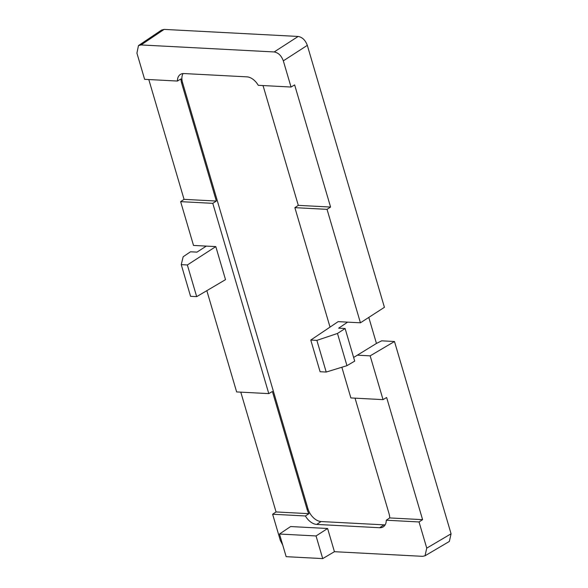 <?xml version="1.0" encoding="UTF-8"?>
<svg xmlns="http://www.w3.org/2000/svg" width="588" height="588" viewBox="0 0 588 588"><rect width="100%" height="100%" fill="white"/><g stroke="black" fill="none" stroke-linecap="round" stroke-linejoin="round"><path stroke-width="0.88" d="M353.631 357.46L357.357 355.174L370.153 355.85L394.482 341.503L451.077 533.794L449.35 541.445L425.021 555.792L422.625 556.336L334.432 551.691L327.604 528.494L290.619 526.547L279.491 534.029L286.158 556.674L322.716 558.6L334.432 551.691M425.021 555.792L426.748 548.134L451.077 533.794M282.755 545.113L280.344 540.431L272.634 514.25L305.407 515.97A13.531 8.57 -122.2 0 0 316.704 524.415L379.657 527.73A13.531 8.57 -122.2 0 0 383.354 526.797A13.531 8.57 -122.2 0 0 386.265 520.226L419.038 521.953L426.748 548.134M368.794 317.41L376.452 343.443L357.357 355.174M338.651 328.178L347.633 322.136L338.151 321.636L310.773 340.055L320.1 371.734L326.208 372.057L346.957 365.677L354.704 361.113L345.112 328.523L338.651 328.178M164.14 29.4L141.047 44.945L138.459 45.607L161.56 30.061L164.14 29.4L298.167 36.456C302.335 37.206 305.385 40.175 307.318 45.349L384.42 307.311L360.429 322.805L347.633 322.136M206.314 246.1L196.98 252.127L190.519 251.789L183.162 256.743L181.251 264.651L190.571 296.323L196.679 296.646L225.52 279.645L215.796 246.6L193.518 245.431L180.634 201.647L184.051 199.347L216.347 201.045L181.648 83.151A13.443 8.511 57.8 0 1 180.986 78.924L177.407 81.048L144.626 79.321L136.923 53.14L138.459 45.607M310.773 340.055L316.881 340.379L326.208 372.057M316.881 340.379L337.475 333.455L346.957 365.677M337.475 333.455L345.112 328.523M330.03 327.097L294.875 207.66L327.038 209.35L360.429 322.805M370.153 355.85L383.038 399.634L350.874 397.936L341.849 367.25M148.793 79.542L184.051 199.347M307.318 45.349L283.328 60.843L291.038 87.031L294.639 84.907L330.588 207.057L327.038 209.35M180.634 201.647L212.79 203.338L268.789 393.615L236.633 391.924L206.829 290.663M283.328 60.843C281.387 55.669 278.337 52.707 274.177 51.95L298.167 36.456M141.047 44.945L274.177 51.95M291.038 87.031L258.257 85.304A13.531 8.57 -122.2 0 0 246.96 76.859L184.007 73.551A13.531 8.57 -122.2 0 0 180.523 74.353A13.531 8.57 -122.2 0 0 177.407 81.048M272.634 514.25L276.059 511.942L308.943 513.677L305.407 515.97M240.793 392.145L276.059 511.942M383.038 399.634L386.639 397.503L422.596 519.66L419.038 521.953M394.482 341.503L381.656 340.827L376.452 343.443M183.088 73.559A13.414 8.497 -122.2 0 0 182.545 82.599L307.987 508.833A13.414 8.497 -122.2 0 0 321.07 521.541L384.023 524.856A13.414 8.497 -122.2 0 0 385.177 524.819M308.943 513.677A13.443 8.511 57.8 0 1 307.098 509.384L272.398 391.49L268.789 393.615M216.347 201.045L212.79 203.338M262.924 85.547A13.443 8.511 57.8 0 1 263.6 87.465L298.3 205.359L330.588 207.057M355.042 398.157L389.05 513.699A13.443 8.511 57.8 0 1 389.704 517.925L422.596 519.66M294.875 207.66L298.3 205.359M386.265 520.226L389.704 517.925M181.251 264.651L187.359 264.967L196.679 296.646M187.359 264.967L215.796 246.6M322.716 558.6L316.05 535.955L279.491 534.029M316.05 535.955L327.604 528.494M307.987 508.833L307.098 509.384M321.07 521.541L316.704 524.415M182.545 82.599L181.648 83.151M384.023 524.856L379.657 527.73"/></g></svg>
